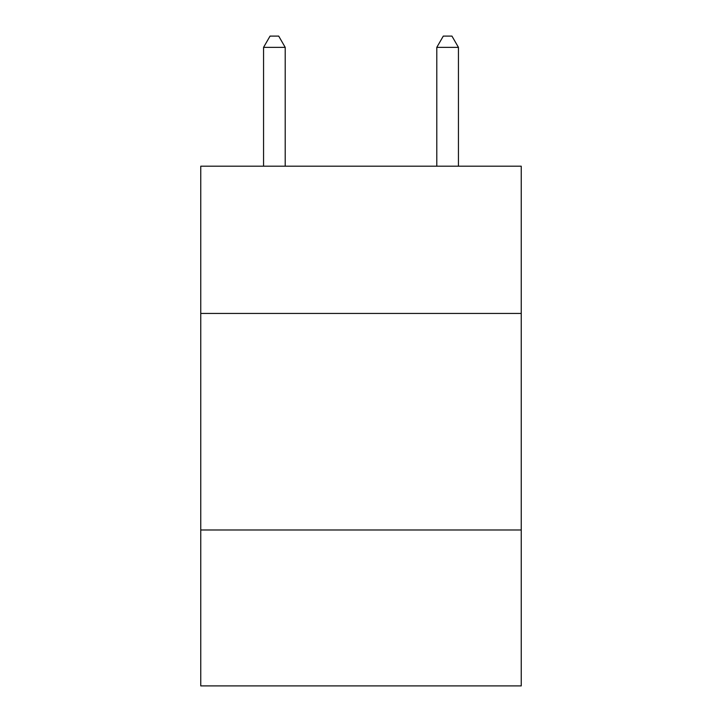 <?xml version="1.0" encoding="UTF-8"?>
<svg xmlns="http://www.w3.org/2000/svg" width="722" height="722" viewBox="0 0 722 722"><rect width="100%" height="100%" fill="white"/><g stroke="black" fill="none" stroke-linecap="round" stroke-linejoin="round"><path stroke-width="1.08" d="M200.761 313.447L521.239 313.447L521.239 166.195L200.761 166.195L200.761 685.9L521.239 685.9L521.239 529.993L200.761 529.993M521.239 529.993L521.239 313.447M285.208 166.195L285.208 47.363L263.557 47.363L263.557 166.195M263.557 47.363L270.055 36.1L278.71 36.1L285.208 47.363M458.443 166.195L458.443 47.363L436.792 47.363L436.792 166.195M436.792 47.363L443.29 36.1L451.945 36.1L458.443 47.363"/></g></svg>
